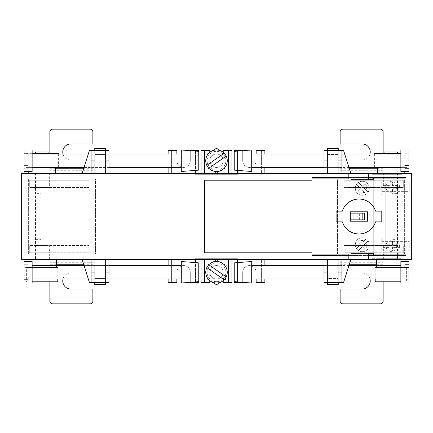 <?xml version="1.0" encoding="UTF-8"?>
<svg xmlns="http://www.w3.org/2000/svg" width="433" height="433" viewBox="0 0 433 433"><rect width="100%" height="100%" fill="white"/><g stroke="black" fill="none" stroke-linecap="round" stroke-linejoin="round"><path stroke-width="0.32" stroke-dasharray="2.17 1.62" d="M358.941 233.972A17.472 17.472 0 0 0 375.563 221.875L381.787 221.875L381.787 211.125L375.563 211.125A17.472 17.472 0 0 0 342.319 211.125L336.1 211.125L336.1 221.875L342.319 221.875A17.472 17.472 0 0 0 358.941 233.972M368.348 254.128L348.192 254.128L348.192 259.502L368.348 259.502L368.348 254.128M311.912 254.128L405.975 254.128L405.975 178.872L311.912 178.872L311.912 254.128M348.192 178.872L368.348 178.872L368.348 173.498L348.192 173.498L348.192 178.872M336.1 195.002L381.787 195.002L381.787 182.905L381.787 195.002L336.1 195.002L336.1 182.905L381.787 182.905L336.1 182.905L336.1 195.002M385.819 182.905L385.819 250.095L401.943 250.095L385.819 250.095L385.819 182.905L401.943 182.905L401.943 250.095L401.943 182.905L385.819 182.905M336.1 237.998L381.787 237.998L381.787 250.095L336.1 250.095L336.1 237.998L336.1 250.095L381.787 250.095L381.787 237.998L336.1 237.998M332.068 182.905L332.068 250.095L315.938 250.095L315.938 182.905L332.068 182.905L315.938 182.905L315.938 250.095L332.068 250.095L332.068 182.905M367.677 221.203L367.677 211.797L350.205 211.797L350.205 221.203L367.677 221.203M327.5 284.681L327.5 272.265L327.5 282.348L324.003 282.348L324.003 265.548L324.003 282.348L327.5 282.348L327.5 259.502L338.249 259.502L327.5 259.502L327.5 282.348L327.5 280.8L327.5 282.348L338.249 282.348L338.249 259.502L338.249 282.348L338.249 280.8L338.249 282.348L343.623 282.348L350.882 259.502L324.003 259.502L324.003 282.348L343.623 282.348L350.882 259.502L324.003 259.502L411.35 259.502L411.35 173.498L21.65 173.498L411.35 173.498L108.997 173.498L108.997 150.652L89.377 150.652L82.118 173.498L91.26 173.498L91.26 150.652L89.377 150.652L82.118 173.498L108.997 173.498L108.997 150.652L94.751 150.652L94.751 173.498L105.5 173.498L105.5 150.652L94.751 150.652L94.751 173.498L105.5 173.498L94.751 173.498L94.751 150.652L94.751 173.498L105.5 173.498L105.5 150.652L105.5 160.735L108.997 160.735L108.997 167.452L91.26 167.452L91.26 160.735L91.26 167.452L91.26 160.735L91.26 167.452L108.997 167.452L108.997 150.652L108.997 160.735L108.997 150.652L108.997 160.735L105.5 160.735L105.5 154.013L94.751 154.013L94.751 160.735L94.751 154.013L94.751 160.735L94.751 154.013L105.5 154.013L105.5 160.735L105.5 150.652L105.5 173.146L105.5 148.319L105.5 152.2L105.5 150.652L94.751 150.652L94.751 166.938L94.751 150.652L89.377 150.652L82.118 173.498L108.997 173.498L21.65 173.498L21.65 259.502L108.997 259.502L108.997 282.348L108.997 265.548L108.997 282.348L105.5 282.348L105.5 266.062L105.5 282.348L94.751 282.348L94.751 259.854L94.751 282.348L89.377 282.348L82.118 259.502L108.997 259.502L108.997 282.348L89.377 282.348L82.118 259.502L91.26 259.502L91.26 282.348L89.377 282.348L82.118 259.502L91.26 259.502L91.26 282.348L91.26 272.265L91.26 282.348L89.377 282.348L82.118 259.502L108.997 259.502L108.997 282.348L89.377 282.348L82.118 259.502L108.997 259.502L82.118 259.502L91.26 259.502L91.26 282.348L91.26 265.548L91.26 282.348L94.751 282.348L94.751 272.265L94.751 284.681L94.751 259.854L94.751 284.681L105.5 284.681L105.5 272.265L105.5 284.681L105.5 278.473L94.751 278.473L105.5 278.473L105.5 259.854L105.5 266.062L94.751 266.062L105.5 266.062L105.5 282.348L105.5 272.265L105.5 278.987L94.751 278.987L94.751 272.265L94.751 278.987L105.5 278.987L105.5 272.265L105.5 282.348L91.26 282.348L91.26 259.502L82.118 259.502L89.377 282.348L82.118 259.502M209.783 152.34L209.783 160.735A6.717 6.717 0 0 0 216.5 167.452A6.717 6.717 0 0 0 223.217 160.735L223.217 152.2L227.249 154.527L227.249 166.938L216.5 173.146L205.751 166.938L205.751 154.527L209.783 152.2L209.783 150.652L209.783 160.735A6.717 6.717 0 0 0 216.5 167.452A6.717 6.717 0 0 0 223.217 160.735L223.217 150.652L223.217 152.2L223.217 150.652L231.953 150.652L231.953 173.498M201.047 173.498L201.047 150.652L209.783 150.652L209.783 160.735A6.717 6.717 0 0 1 216.5 154.013A6.717 6.717 0 0 1 223.217 160.735L223.217 152.34M209.783 152.2L209.783 160.735A6.717 6.717 0 0 1 216.5 154.013A6.717 6.717 0 0 1 223.217 160.735L223.217 152.2L227.249 154.527L227.249 166.938L216.5 173.146L205.751 166.938L205.751 154.527L216.5 148.319L223.217 152.2M348.96 167.452L324.003 167.452L324.003 150.652L324.003 167.452L341.74 167.452L341.74 160.735L341.74 167.452M327.5 148.319L327.5 160.735L327.5 150.652L324.003 150.652L343.623 150.652L350.882 173.498L324.003 173.498L324.003 150.652L327.5 150.652L327.5 173.498L338.249 173.498L327.5 173.498L327.5 150.652L327.5 154.527L327.5 150.652L338.249 150.652L338.249 173.498L338.249 150.652L341.74 150.652L341.74 160.735L338.249 160.735L338.249 152.2L338.249 166.938L338.249 150.652L338.249 160.735L341.74 160.735L341.74 150.652L343.623 150.652L350.882 173.498L324.003 173.498L324.003 259.502L108.997 259.502L108.997 150.652L105.5 150.652L105.5 154.527L94.751 154.527L94.751 173.146L94.751 148.319L94.751 154.527L105.5 154.527L105.5 166.938L94.751 166.938L94.751 173.146L94.751 166.938L105.5 166.938L105.5 173.146L94.751 173.146L105.5 173.146L105.5 148.319L94.751 148.319L94.751 160.735L94.751 150.652L91.26 150.652L91.26 160.735L91.26 150.652L89.377 150.652L82.118 173.498L91.26 173.498L91.26 150.652L89.377 150.652L82.118 173.498L108.997 173.498L108.997 259.502M327.5 154.013L338.249 154.013M348.96 265.548L324.003 265.548L341.74 265.548L341.74 282.348L343.623 282.348L350.882 259.502L341.74 259.502L341.74 282.348L341.74 265.548M338.249 278.987L338.249 259.854L338.249 280.8L338.249 272.265L338.249 278.987L327.5 278.987M108.997 265.548L91.26 265.548L91.26 272.265L91.26 265.548L108.997 265.548L108.997 272.265L108.997 265.548L84.04 265.548M105.5 278.987L105.5 272.265L105.5 278.987M209.783 280.66L209.783 272.265A6.717 6.717 0 0 1 216.5 265.548A6.717 6.717 0 0 1 223.217 272.265L223.217 282.348L223.217 280.8L227.249 278.473L227.249 266.062L216.5 259.854L205.751 266.062L205.751 278.473L209.783 280.8L209.783 282.348L209.783 272.265A6.717 6.717 0 0 1 216.5 265.548A6.717 6.717 0 0 1 223.217 272.265L223.217 280.66M201.047 259.502L201.047 282.348L209.783 282.348L209.783 272.265A6.717 6.717 0 0 0 216.5 278.987A6.717 6.717 0 0 0 223.217 272.265L223.217 282.348L231.953 282.348L231.953 259.502M209.783 280.8L209.783 272.265A6.717 6.717 0 0 0 216.5 278.987A6.717 6.717 0 0 0 223.217 272.265L223.217 280.8L227.249 278.473L227.249 266.062L216.5 259.854L205.751 266.062L205.751 278.473L216.5 284.681L223.217 280.8M383.67 252.78L397.911 252.78L383.67 252.78L383.67 245.527L397.911 245.527L383.67 245.527M397.911 252.78L397.911 245.527M49.33 252.78L35.089 252.78L49.33 252.78L49.33 245.527L35.089 245.527L49.33 245.527M35.089 252.78L35.089 245.527M49.33 187.473L35.089 187.473L49.33 187.473L49.33 180.22L35.089 180.22L49.33 180.22M35.089 187.473L35.089 180.22M383.67 187.473L397.911 187.473L383.67 187.473L383.67 180.22L397.911 180.22L383.67 180.22M397.911 187.473L397.911 180.22M385.987 244.721A5.375 5.375 0 0 0 391.194 251.438A5.375 5.375 0 0 0 396.568 246.063A5.375 5.375 0 0 0 391.194 240.688A5.375 5.375 0 0 0 385.819 246.063A5.375 5.375 0 0 0 396.395 247.405A5.375 5.375 0 0 0 391.194 240.688A5.375 5.375 0 0 0 385.987 244.721L389.852 244.721L389.852 241.36L392.536 241.36L392.536 244.721L399.605 244.721L399.605 247.405L399.605 244.721L392.536 244.721L392.536 241.36L389.852 241.36L389.852 244.721L385.987 244.721M385.987 185.595A5.375 5.375 0 0 0 391.194 192.312A5.375 5.375 0 0 0 396.568 186.937A5.375 5.375 0 0 0 391.194 181.562A5.375 5.375 0 0 0 385.819 186.937A5.375 5.375 0 0 0 396.395 188.279A5.375 5.375 0 0 0 391.194 181.562A5.375 5.375 0 0 0 385.987 185.595L389.852 185.595L389.852 182.233L392.536 182.233L392.536 185.595L399.605 185.595L399.605 188.279L392.536 188.279L392.536 191.64L389.852 191.64L392.536 191.64L392.536 188.279L399.605 188.279L399.605 185.595L392.536 185.595L392.536 182.233L389.852 182.233L389.852 185.595L382.783 185.595L382.783 188.279L389.852 188.279L389.852 191.64L389.852 188.279L382.783 188.279L382.783 185.595L385.987 185.595M359.347 213.139L355.85 213.139L359.347 213.139L359.347 219.861L355.85 219.861L359.347 219.861M355.85 213.139L355.85 219.861M357.36 193.221A6.988 6.988 0 0 0 367.244 193.221A6.988 6.988 0 0 0 367.244 183.338A6.988 6.988 0 0 0 357.36 183.338A6.988 6.988 0 0 0 357.36 193.221A6.988 6.988 0 0 1 356.505 184.382L360.402 188.279L358.026 190.655L359.926 192.555L360.364 192.117A4.298 4.298 0 0 0 364.24 192.117L366.199 194.081A6.988 6.988 0 0 0 368.099 192.182L366.139 190.217A4.298 4.298 0 0 0 366.139 186.342L366.578 185.903L364.678 184.003L362.302 186.379L358.405 182.482A6.988 6.988 0 0 0 356.505 184.382L360.402 188.279L358.026 190.655L359.926 192.555L362.302 190.179L366.199 194.081A6.988 6.988 0 0 1 357.36 193.221A6.988 6.988 0 0 0 366.199 194.081M362.302 237.733A6.988 6.988 0 0 0 357.36 249.662A6.988 6.988 0 0 0 367.244 249.662A6.988 6.988 0 0 0 367.244 239.779A6.988 6.988 0 0 0 356.505 248.618L360.402 244.721L358.026 242.345L359.926 240.445L360.364 240.883A4.298 4.298 0 0 1 364.24 240.883L366.199 238.919A6.988 6.988 0 0 0 356.505 248.618L360.402 244.721L358.026 242.345L359.926 240.445L362.302 242.821L366.199 238.919A6.988 6.988 0 0 1 368.099 240.818L366.139 242.783A4.298 4.298 0 0 1 366.139 246.658L364.202 244.721L368.099 240.818A6.988 6.988 0 0 1 367.244 249.662A6.988 6.988 0 0 0 368.099 240.818M360.364 248.558L362.302 246.621L364.678 248.997L366.578 247.097L364.678 248.997L364.24 248.558A4.298 4.298 0 0 1 360.364 248.558L358.405 250.518A6.988 6.988 0 0 1 356.505 248.618M401.943 173.498L372.38 173.498L401.943 173.498L401.943 174.304L401.943 173.498M237.998 173.498L195.002 173.498L237.998 173.498L237.998 174.304L237.998 173.498M348.192 173.498L368.348 173.498L368.348 177.53L348.192 177.53L348.192 173.498M350.882 173.498L341.74 173.498L341.74 150.652L343.623 150.652L350.882 173.498L341.74 173.498L341.74 150.652L327.5 150.652M82.118 173.498L89.377 150.652L108.997 150.652L105.5 150.652L105.5 173.498L105.5 150.652L89.377 150.652L82.118 173.498L91.26 173.498L91.26 150.652L91.26 160.735L91.26 150.652L94.751 150.652L91.26 150.652L91.26 173.498L82.118 173.498L108.997 173.498M237.998 259.502L195.002 259.502L237.998 259.502L237.998 258.696L195.002 258.696L195.002 259.502L195.002 258.696L237.998 258.696L237.998 259.502M401.943 259.502L372.38 259.502L401.943 259.502L401.943 258.696L372.38 258.696L372.38 259.502L372.38 258.696L401.943 258.696L401.943 259.502M348.192 259.502L368.348 259.502L368.348 255.47L348.192 255.47L348.192 259.502M350.882 259.502L341.74 259.502L341.74 282.348L327.5 282.348M392 239.346L392 229.939L396.839 229.939L396.839 245.527L396.839 229.939L392 229.939L392 239.346L396.839 239.346M392 245.527L344.159 245.527L392 245.527M344.159 252.78L344.159 245.527L344.159 252.78L403.285 252.78L344.159 252.78M403.285 252.78L403.285 245.527L403.285 252.78M411.35 173.498L411.35 259.502L21.65 259.502L411.35 259.502L411.35 173.498M392 193.654L392 203.061L392 187.473L403.285 187.473L403.285 180.22L344.159 180.22L403.285 180.22L403.285 187.473L344.159 187.473L344.159 180.22L344.159 187.473L392 187.473L392 193.654L396.839 193.654L396.839 203.061L396.839 193.654M392 203.061L396.839 203.061L392 203.061M41 239.346L41 245.527L88.841 245.527L29.715 245.527L36.161 245.527L36.161 229.939L36.161 245.527L41 245.527L41 229.939L36.161 229.939L41 229.939L41 239.346L36.161 239.346M29.715 252.78L29.715 245.527L29.715 252.78L88.841 252.78L88.841 245.527L88.841 252.78L29.715 252.78M41 193.654L41 203.061L41 187.473L29.715 187.473L29.715 180.22L88.841 180.22L29.715 180.22L29.715 187.473L88.841 187.473L41 187.473L41 193.654L36.161 193.654L36.161 203.061L36.161 193.654M88.841 187.473L88.841 180.22L88.841 187.473M41 203.061L36.161 203.061L41 203.061M324.003 173.498L324.003 259.502M411.35 239.211L411.35 252.915L411.35 239.211L409.201 241.36L409.201 250.767L411.35 252.915L409.201 250.767L409.201 241.36L411.35 239.211M411.35 180.085L411.35 193.789L411.35 180.085L409.201 182.233L411.35 180.085M409.201 191.64L409.201 182.233L409.201 191.64L411.35 193.789L409.201 191.64L381.787 191.64L409.201 191.64M401.943 174.304L372.38 174.304L372.38 173.498L372.38 174.304L401.943 174.304M237.998 174.304L195.002 174.304L195.002 173.498L195.002 174.304L237.998 174.304M311.912 252.78L311.912 180.22L204.408 180.22L204.408 252.78L311.912 252.78M311.912 177.53L311.912 255.47L405.975 255.47L405.975 177.53L311.912 177.53M396.671 258.696L393.776 258.696L396.671 258.696L396.671 259.502L396.671 258.696M378.063 258.696L390.885 258.696L378.063 258.696L378.063 259.502L378.063 258.696M227.953 258.696L223.033 258.696L227.953 258.696L227.953 259.502L227.953 258.696M206.438 258.696L219.396 258.696L202.579 258.696L206.438 258.696L206.438 259.502L206.438 258.696M381.787 241.36L409.201 241.36L381.787 241.36L381.787 250.767L409.201 250.767L381.787 250.767L381.787 241.36M381.787 182.233L409.201 182.233L381.787 182.233L381.787 191.64L381.787 182.233M378.545 174.304L381.478 174.304L376.309 174.304L378.545 174.304L378.545 173.498L376.309 173.498L381.478 173.498L378.545 173.498M381.478 174.304L381.478 173.498M393.489 174.304L383.443 174.304L393.489 174.304L393.489 173.498L383.443 173.498L393.489 173.498M204.262 174.304L210.546 174.304L203.164 174.304L204.262 174.304L204.262 173.498L203.164 173.498L207.358 173.498L204.262 173.498M228.602 174.304L213.604 174.304L230.421 174.304L228.602 174.304L228.602 173.498L230.421 173.498L213.604 173.498L228.602 173.498M373.722 255.47L373.722 253.457L350.882 253.457L350.882 211.797M350.882 221.203L350.882 255.47L350.882 253.457L373.722 253.457L373.722 177.53M350.882 179.543L373.722 179.543L350.882 179.543M373.722 254.128L373.722 178.872M395.638 259.502L393.776 259.502L395.638 259.502L395.638 258.696L395.638 259.502M393.776 259.502L393.776 258.696L393.776 259.502M396.006 259.502L396.006 258.696M380.342 259.502L390.885 259.502L380.342 259.502L380.342 258.696L380.342 259.502M388.136 259.502L388.136 258.696M390.885 259.502L390.885 258.696L390.885 259.502M388.607 259.502L388.607 258.696L388.607 259.502M380.834 259.502L380.834 258.696M225.782 259.502L223.033 259.502L225.782 259.502L225.782 258.696L225.782 259.502M223.033 259.502L223.033 258.696L223.033 259.502M226.21 259.502L226.21 258.696M219.396 259.502L202.579 259.502L219.396 259.502L219.396 258.696L219.396 259.502M216.365 259.502L216.365 258.696L216.365 259.502M209.469 259.502L209.469 258.696L209.469 259.502M204.988 259.502L204.988 258.696M202.579 259.502L202.579 258.696M203.131 259.502L203.131 258.696M204.398 259.502L204.398 258.696M380.147 173.498L380.147 174.304M376.207 173.498L376.207 174.304L376.207 173.498M379.508 173.498L377.343 173.498L379.508 173.498L379.508 174.304M377.343 173.498L377.343 174.304M378.81 173.498L378.81 174.304M380.342 173.498L380.342 174.304M381.376 173.498L381.376 174.304M378.788 173.498L378.788 174.304M376.309 173.498L376.309 174.304M396.26 173.498L396.26 174.304L396.26 173.498M393.987 173.498L393.987 174.304L393.987 173.498M386.187 173.498L386.187 174.304M383.443 173.498L383.443 174.304L383.443 173.498M385.716 173.498L385.716 174.304L385.716 173.498M207.358 173.498L207.358 174.304M203.164 173.498L203.164 174.304L203.164 173.498L210.546 173.498L203.164 173.498L203.164 174.304M210.546 173.498L210.546 174.304M205.767 173.498L205.767 174.304M205.334 173.498L205.334 174.304M206.676 173.498L206.676 174.304M208.084 173.498L208.084 174.304M210.254 173.498L210.254 174.304M206.628 173.498L206.628 174.304M226.562 173.498L226.562 174.304M213.604 173.498L213.604 174.304L213.604 173.498M216.635 173.498L216.635 174.304L216.635 173.498M223.531 173.498L223.531 174.304L223.531 173.498M228.012 173.498L228.012 174.304M230.421 173.498L230.421 174.304M229.869 173.498L229.869 174.304M350.882 213.139L364.315 213.139L364.315 219.861L350.882 219.861M350.882 235.985L373.722 235.985L350.882 235.985M350.882 197.015L373.722 197.015L350.882 197.015M382.783 247.405L389.852 247.405L389.852 250.767L392.536 250.767L392.536 247.405L399.605 247.405L392.536 247.405L392.536 250.767L389.852 250.767L389.852 247.405L382.783 247.405L382.783 244.721L382.783 247.405M358.405 182.482A6.988 6.988 0 0 1 367.244 183.338A6.988 6.988 0 0 0 358.405 182.482L362.302 186.379L364.678 184.003L366.578 185.903L364.202 188.279L366.139 190.217M368.099 192.182A6.988 6.988 0 0 0 367.244 183.338A6.988 6.988 0 0 1 368.099 192.182L364.202 188.279L366.139 186.342M360.364 192.117L362.302 190.179L364.24 192.117M358.405 250.518A6.988 6.988 0 0 0 367.244 249.662A6.988 6.988 0 0 1 358.405 250.518L362.302 246.621L364.24 248.558M360.364 240.883L362.302 242.821L364.24 240.883M366.139 246.658L364.202 244.721L366.139 242.783M228.462 282.348L223.217 282.348L228.462 282.348L228.462 259.502L204.538 259.502L204.538 282.348L209.783 282.348L204.538 282.348L204.538 259.502L228.462 259.502L228.462 282.348L228.462 259.502M204.538 259.502L204.538 282.348M94.751 282.348L94.751 259.502L105.5 259.502L105.5 282.348L94.751 282.348L94.751 259.502L94.751 282.348L94.751 259.502L105.5 259.502L105.5 282.348L105.5 259.502L105.5 282.348L108.997 282.348L89.377 282.348L105.5 282.348M105.5 259.854L94.751 259.854L105.5 259.854L105.5 266.062L105.5 259.854M94.751 259.502L105.5 259.502L94.751 259.502M105.5 278.473L94.751 278.473L105.5 278.473M105.5 266.062L94.751 266.062L105.5 266.062M327.5 278.473L327.5 266.062L327.5 278.473L338.249 278.473L327.5 278.473M327.5 259.854L327.5 266.062L327.5 259.854L338.249 259.854M338.249 284.681L338.249 282.348M327.5 266.062L338.249 266.062L327.5 266.062M327.5 154.527L327.5 173.146L327.5 154.527L338.249 154.527L327.5 154.527M338.249 173.146L338.249 166.938L338.249 173.146L327.5 173.146M338.249 148.319L338.249 150.652M327.5 166.938L338.249 166.938L327.5 166.938M209.783 150.652L204.538 150.652L204.538 173.498L228.462 173.498L204.538 173.498L204.538 150.652L209.783 150.652M228.462 173.498L228.462 150.652L223.217 150.652L228.462 150.652L228.462 173.498L228.462 150.652M204.538 173.498L204.538 150.652M105.5 150.652L94.751 150.652M105.5 154.527L94.751 154.527L105.5 154.527M105.5 166.938L94.751 166.938L105.5 166.938M256.141 278.987L256.141 272.265A6.717 6.717 0 0 0 249.424 265.548A6.717 6.717 0 0 1 256.141 272.265A6.717 6.717 0 0 0 249.424 265.548A6.717 6.717 0 0 0 242.702 272.265L242.702 282.327M264.877 259.502L264.877 282.348L261.38 282.348L261.38 259.502L237.463 259.502L261.38 259.502L261.38 282.348L256.141 282.348L256.141 272.265L256.141 282.348L261.38 282.348L261.38 259.502L261.38 282.348L256.141 282.348L256.141 272.265A6.717 6.717 0 0 0 249.424 265.548A6.717 6.717 0 0 0 242.702 272.265L242.702 282.348L237.463 282.348L242.702 282.348L242.702 272.265L242.702 282.348L237.463 282.348L237.463 259.502L237.463 282.348L233.972 282.348L233.972 259.502M190.298 282.327L190.298 272.265A6.717 6.717 0 0 0 183.576 265.548A6.717 6.717 0 0 1 190.298 272.265A6.717 6.717 0 0 0 183.576 265.548A6.717 6.717 0 0 0 176.859 272.265L176.859 278.987M199.028 259.502L199.028 282.348L195.537 282.348L195.537 259.502L171.62 259.502L195.537 259.502L195.537 282.348L190.298 282.348L190.298 272.265L190.298 282.348L195.537 282.348L195.537 259.502L195.537 282.348L190.298 282.348L190.298 272.265A6.717 6.717 0 0 0 183.576 265.548A6.717 6.717 0 0 0 176.859 272.265L176.859 282.348L171.62 282.348L176.859 282.348L176.859 272.265L176.859 282.348L171.62 282.348L171.62 259.502L171.62 282.348L168.123 282.348L168.123 259.502M256.141 154.013L256.141 160.735A6.717 6.717 0 0 1 249.424 167.452A6.717 6.717 0 0 1 242.702 160.735A6.717 6.717 0 0 0 249.424 167.452A6.717 6.717 0 0 1 242.702 160.735L242.702 150.673M264.877 173.498L264.877 150.652L261.38 150.652L261.38 173.498L237.463 173.498L261.38 173.498L261.38 150.652L256.141 150.652L256.141 160.735L256.141 150.652L261.38 150.652L261.38 173.498L261.38 150.652L256.141 150.652L256.141 160.735A6.717 6.717 0 0 1 249.424 167.452A6.717 6.717 0 0 1 242.702 160.735L242.702 150.652L237.463 150.652L242.702 150.652L242.702 160.735L242.702 150.652L237.463 150.652L237.463 173.498L237.463 150.652L233.972 150.652L233.972 173.498M190.298 150.673L190.298 160.735A6.717 6.717 0 0 1 183.576 167.452A6.717 6.717 0 0 1 176.859 160.735A6.717 6.717 0 0 0 183.576 167.452A6.717 6.717 0 0 1 176.859 160.735L176.859 154.013M199.028 173.498L199.028 150.652L195.537 150.652L195.537 173.498L171.62 173.498L195.537 173.498L195.537 150.652L190.298 150.652L190.298 160.735L190.298 150.652L195.537 150.652L195.537 173.498L195.537 150.652L190.298 150.652L190.298 160.735A6.717 6.717 0 0 1 183.576 167.452A6.717 6.717 0 0 1 176.859 160.735L176.859 150.652L171.62 150.652L176.859 150.652L176.859 160.735L176.859 150.652L171.62 150.652L171.62 173.498L171.62 150.652L168.123 150.652L168.123 173.498M397.51 153.342L384.071 153.342L397.51 153.342M374.393 153.342L400.866 153.342M374.393 154.013L374.393 167.452M407.182 153.342L407.182 167.587L400.866 167.587M404.227 167.587L377.354 167.587L404.227 167.587L404.227 171.484M377.354 173.498L404.227 173.498L377.354 173.498M405.034 259.502L376.548 259.502L405.034 259.502M376.548 265.548L376.548 267.562L405.034 267.562L376.548 267.562M405.034 261.516L405.034 267.562M375.2 267.562L406.376 267.562L375.2 267.562L375.2 278.987M406.376 267.562L406.376 281.807L400.866 281.807M397.51 173.498L384.071 173.498L397.51 173.498L397.51 259.502L384.071 259.502L397.51 259.502M384.071 173.498L384.071 259.502M48.929 151.999L35.49 151.999M35.49 153.342L48.929 153.342L35.49 153.342M58.607 153.342L25.818 153.342L25.818 167.587L32.134 167.587M58.607 154.013L58.607 167.452M58.607 167.587L25.818 167.587M28.773 167.587L55.646 167.587L28.773 167.587L28.773 171.484M55.646 173.498L28.773 173.498L55.646 173.498M27.966 259.502L56.452 259.502L27.966 259.502M56.452 265.548L56.452 267.562L27.966 267.562L56.452 267.562M27.966 261.516L27.966 267.562M26.624 267.562L57.8 267.562L26.624 267.562L26.624 281.807L32.134 281.807M57.8 267.562L57.8 278.987M57.8 281.807L26.624 281.807M35.49 173.498L48.929 173.498L35.49 173.498L35.49 259.502L48.929 259.502L35.49 259.502M48.929 173.498L48.929 259.502M42.212 173.498L35.089 173.498L42.212 173.498M42.212 178.872L35.089 178.872L42.212 178.872M42.212 254.128L35.089 254.128L42.212 254.128M42.212 259.502L35.089 259.502L42.212 259.502M390.788 254.128L397.911 254.128L390.788 254.128M390.788 259.502L397.911 259.502L390.788 259.502M390.788 173.498L397.911 173.498L390.788 173.498M390.788 178.872L397.911 178.872L390.788 178.872M340.127 259.502L383.129 259.502L340.127 259.502L340.127 266.219L340.127 259.502M232.624 259.502L200.376 259.502L232.624 259.502L232.624 258.696L232.624 259.502M92.873 259.502L49.871 259.502L92.873 259.502L92.873 272.942L92.873 259.502M92.873 173.498L49.871 173.498L92.873 173.498L92.873 166.781L92.873 173.498M232.624 173.498L200.376 173.498L232.624 173.498L232.624 174.304L232.624 173.498M340.127 173.498L383.129 173.498L340.127 173.498L340.127 160.058L340.127 173.498M21.65 173.498L21.65 259.502L21.65 173.498M200.376 258.696L232.624 258.696L200.376 258.696L200.376 259.502L200.376 258.696M224.667 258.696L221.772 258.696L224.667 258.696L224.667 259.502L224.667 258.696M209.918 258.696L218.827 258.696L207.266 258.696L209.918 258.696L209.918 259.502L209.918 258.696M232.624 174.304L200.376 174.304L200.376 173.498L200.376 174.304L232.624 174.304M209.226 174.304L212.159 174.304L206.99 174.304L209.226 174.304L209.226 173.498L206.99 173.498L206.99 174.304M206.99 173.498L212.159 173.498L212.159 174.304L212.056 173.498L211.023 173.498L211.023 174.304M224.483 174.304L214.173 174.304L225.734 174.304L224.483 174.304L224.483 173.498L225.355 173.498L225.355 174.304M208.517 259.502L218.827 259.502L208.517 259.502L208.517 258.696M207.645 259.502L207.645 258.696M207.266 259.502L207.266 258.696M208.923 259.502L208.923 258.696M212.002 259.502L212.002 258.696M216.744 259.502L216.744 258.696L216.744 259.502M218.827 259.502L218.827 258.696L218.827 259.502M224.002 259.502L221.772 259.502L224.667 259.502L224.002 259.502L224.002 258.696M221.772 259.502L221.772 258.696L221.772 259.502M223.634 259.502L223.634 258.696L223.634 259.502M225.355 173.498L214.173 173.498L223.082 173.498L223.082 174.304L223.082 173.498L224.483 173.498M225.734 173.498L225.734 174.304M224.078 173.498L224.078 174.304M220.998 173.498L220.998 174.304M216.256 173.498L216.256 174.304L216.256 173.498M214.173 173.498L214.173 174.304L214.173 173.498M211.023 173.498L206.887 173.498L210.833 173.498L210.833 174.304M206.887 173.498L206.887 174.304L206.887 173.498M210.833 173.498L209.226 173.498M209.469 173.498L209.469 174.304M209.496 173.498L209.496 174.304M208.024 173.498L208.024 174.304M210.189 173.498L210.189 174.304M212.051 173.498L212.051 174.304M95.558 178.872L28.367 178.872L28.367 254.128L95.558 254.128L95.558 178.872L95.558 254.128L28.367 254.128L28.367 178.872L95.558 178.872M404.633 254.128L404.633 178.872L337.442 178.872L337.442 254.128L404.633 254.128L337.442 254.128L337.442 178.872L404.633 178.872L404.633 254.128M264.877 167.452L264.877 154.013M168.123 167.452L168.123 154.013M168.123 265.548L168.123 278.987M264.877 265.548L264.877 278.987M25.818 153.342L32.134 153.342M375.2 281.807L406.376 281.807M374.393 167.587L407.182 167.587M384.071 151.999L397.51 151.999M340.127 272.942L340.127 266.219L340.127 272.942L362.167 272.942L340.127 272.942M369.971 278.987A8.065 8.065 0 0 0 362.167 272.942A8.065 8.065 0 0 1 370.231 281.001A8.065 8.065 0 0 1 362.167 289.065L340.127 289.065L340.127 301.157A2.69 2.69 0 0 0 342.817 303.847L380.445 303.847A2.69 2.69 0 0 0 383.129 301.157L383.129 281.807M92.873 160.058L92.873 166.781L92.873 160.058L70.833 160.058L92.873 160.058M63.029 154.013A8.065 8.065 0 0 0 70.833 160.058A8.065 8.065 0 0 1 62.769 151.999A8.065 8.065 0 0 1 70.833 143.935L92.873 143.935L92.873 131.843A2.69 2.69 0 0 0 90.183 129.153L52.555 129.153A2.69 2.69 0 0 0 49.871 131.843L49.871 153.342M49.871 262.284L49.871 266.219L49.871 262.284L92.873 262.284M63.029 278.987A8.065 8.065 0 0 1 70.833 272.942A8.065 8.065 0 0 0 62.769 281.001A8.065 8.065 0 0 0 70.833 289.065L92.873 289.065L92.873 301.157A2.69 2.69 0 0 1 90.183 303.847L52.555 303.847A2.69 2.69 0 0 1 49.871 301.157L49.871 281.807M70.833 272.942L92.873 272.942L70.833 272.942M383.129 170.716L383.129 166.781L383.129 170.716L340.127 170.716M369.971 154.013A8.065 8.065 0 0 1 362.167 160.058A8.065 8.065 0 0 0 370.231 151.999A8.065 8.065 0 0 0 362.167 143.935L340.127 143.935L340.127 131.843A2.69 2.69 0 0 1 342.817 129.153L380.445 129.153A2.69 2.69 0 0 1 383.129 131.843L383.129 153.342M362.167 160.058L340.127 160.058L362.167 160.058M171.62 173.498L171.62 150.652L171.62 173.498M190.298 160.735A6.717 6.717 0 0 1 183.576 167.452A6.717 6.717 0 0 0 190.298 160.735M237.463 173.498L237.463 150.652L237.463 173.498M256.141 160.735A6.717 6.717 0 0 1 249.424 167.452A6.717 6.717 0 0 0 256.141 160.735M171.62 259.502L171.62 282.348L171.62 259.502M183.576 265.548A6.717 6.717 0 0 0 176.859 272.265A6.717 6.717 0 0 1 183.576 265.548M237.463 259.502L237.463 282.348L237.463 259.502M249.424 265.548A6.717 6.717 0 0 0 242.702 272.265A6.717 6.717 0 0 1 249.424 265.548M234.237 170.137L234.237 151.328M251.708 171.484L251.708 149.98M408.931 171.484L408.931 156.08L404.898 156.08L404.898 153.217L404.898 165.384L404.898 156.08M400.866 171.484L400.866 149.98M404.898 153.217L408.931 153.217L408.931 149.98M251.708 155.231L251.708 167.452L251.708 155.231M400.866 155.231L400.866 167.452L400.866 155.231M408.931 153.217L408.931 156.08M32.134 149.98L32.134 171.484L32.134 149.98L32.134 171.484L24.069 171.484L24.069 156.08L24.069 165.384L28.102 165.384L28.102 153.217L28.102 165.384L24.069 165.384L24.069 149.98L24.069 151.929L24.069 149.98L32.134 149.98M181.292 155.231L181.292 167.452L181.292 155.231M32.134 155.231L32.134 167.452L32.134 155.231M24.069 156.08L24.069 168.248L28.102 168.248L24.069 168.248L24.069 171.484L24.069 156.08L28.102 156.08M181.292 149.98L181.292 171.484L181.292 149.98L181.292 171.484L198.763 170.137L198.763 151.328L198.763 170.137L198.763 151.328L181.292 149.98M24.069 153.217L28.102 153.217M216.5 281.672A9.407 9.407 0 0 1 207.093 272.265A9.407 9.407 0 0 1 216.5 262.863A9.407 9.407 0 0 1 225.907 272.265A9.407 9.407 0 0 1 216.5 281.672M216.5 283.02A10.749 10.749 0 0 1 205.751 272.265A10.749 10.749 0 0 1 216.5 261.516A10.749 10.749 0 0 1 227.249 272.265A10.749 10.749 0 0 1 216.5 283.02M210.335 281.071A10.749 10.749 0 0 1 207.694 266.1A10.749 10.749 0 0 1 222.665 263.459A10.749 10.749 0 0 1 225.306 278.435A10.749 10.749 0 0 1 210.335 281.071M220.354 266.766A6.717 6.717 0 0 0 210.995 268.411A6.717 6.717 0 0 0 212.646 277.77A6.717 6.717 0 0 0 222.005 276.119A6.717 6.717 0 0 0 220.354 266.766A6.717 6.717 0 0 0 210.995 268.411A6.717 6.717 0 0 0 212.646 277.77A6.717 6.717 0 0 0 222.005 276.119A6.717 6.717 0 0 0 220.354 266.766M208.814 264.752L226.194 276.92M224.186 279.783L206.806 267.616M198.763 281.672L198.763 262.863L181.292 261.516L181.292 283.02L181.292 261.516L181.292 283.02L198.763 281.672L198.763 262.863L198.763 281.672M24.069 276.92L24.069 261.516L24.069 281.071L24.069 267.616L28.102 267.616L28.102 276.92L28.102 267.616L24.069 267.616L24.069 279.783L28.102 279.783L28.102 264.752L28.102 276.92L24.069 276.92L24.069 264.752L28.102 264.752L24.069 264.752L24.069 261.516L32.134 261.516L32.134 283.02L32.134 261.516L32.134 283.02L24.069 283.02L24.069 279.783M181.292 266.766L181.292 278.987L181.292 266.766M32.134 266.766L32.134 278.987L32.134 266.766M28.102 276.92L28.102 279.783M408.931 261.516L408.931 279.783L404.898 279.783L404.898 267.616L404.898 276.92L408.931 276.92M400.866 261.516L400.866 283.02M251.708 266.766L251.708 278.987L251.708 266.766M400.866 266.766L400.866 278.987L400.866 266.766M404.898 276.92L404.898 279.783M408.931 279.783L408.931 283.02M251.708 261.516L251.708 283.02M234.237 262.863L234.237 281.672M216.5 170.137A9.407 9.407 0 0 0 225.907 160.735A9.407 9.407 0 0 0 216.5 151.328A9.407 9.407 0 0 0 207.093 160.735A9.407 9.407 0 0 0 216.5 170.137M216.5 171.484A10.749 10.749 0 0 0 227.249 160.735A10.749 10.749 0 0 0 216.5 149.98A10.749 10.749 0 0 0 205.751 160.735A10.749 10.749 0 0 0 216.5 171.484M222.665 169.541A10.749 10.749 0 0 0 225.306 154.565A10.749 10.749 0 0 0 210.335 151.929A10.749 10.749 0 0 0 207.694 166.9A10.749 10.749 0 0 0 222.665 169.541M212.646 155.231A6.717 6.717 0 0 1 222.005 156.881A6.717 6.717 0 0 1 220.354 166.234A6.717 6.717 0 0 1 210.995 164.589A6.717 6.717 0 0 1 212.646 155.231A6.717 6.717 0 0 1 222.005 156.881A6.717 6.717 0 0 1 220.354 166.234A6.717 6.717 0 0 1 210.995 164.589A6.717 6.717 0 0 1 212.646 155.231M224.186 153.217L206.806 165.384M208.814 168.248L226.194 156.08M94.751 160.735L91.26 160.735L94.751 160.735M324.003 160.735L327.5 160.735L324.003 160.735M324.003 272.265L327.5 272.265L324.003 272.265M338.249 272.265L341.74 272.265L338.249 272.265M108.997 272.265L105.5 272.265L108.997 272.265M94.751 272.265L91.26 272.265L94.751 272.265M358.464 186.342A4.298 4.298 0 0 0 358.464 190.217M207.494 173.498L207.494 174.304M364.24 184.442A4.298 4.298 0 0 0 360.364 184.442M358.464 246.658A4.298 4.298 0 0 1 358.464 242.783M381.121 187.473L381.121 180.22M51.879 187.473L51.879 180.22M51.879 252.78L51.879 245.527M381.121 252.78L381.121 245.527M108.997 160.735L105.5 160.735L108.997 160.735M340.127 262.284L383.129 262.284M340.127 264.254L349.371 264.254M376.548 264.254L383.129 264.254M340.127 266.219L383.129 266.219L340.127 266.219M92.873 170.716L49.871 170.716M92.873 168.746L83.629 168.746M55.646 168.746L49.871 168.746M92.873 166.781L49.871 166.781L92.873 166.781M92.873 264.254L83.629 264.254M56.452 264.254L49.871 264.254M92.873 266.219L49.871 266.219L92.873 266.219M340.127 168.746L349.371 168.746M377.354 168.746L383.129 168.746M340.127 166.781L383.129 166.781L340.127 166.781M35.089 178.872L35.089 173.498M35.089 259.502L35.089 254.128M383.67 259.502L383.67 254.128M383.67 178.872L383.67 173.498M212.159 173.498L212.159 174.304M397.911 178.872L397.911 173.498M397.911 259.502L397.911 254.128M49.33 259.502L49.33 254.128M49.33 178.872L49.33 173.498M324.003 154.013L344.69 154.013M108.997 154.013L88.31 154.013M108.997 167.452L84.04 167.452M181.292 154.013L32.134 154.013M181.292 167.452L32.134 167.452M108.997 278.987L88.31 278.987M181.292 265.548L32.134 265.548M181.292 278.987L32.134 278.987M324.003 278.987L344.69 278.987"/><path stroke-width="0.65" d="M358.941 233.972A17.472 17.472 0 0 0 375.563 221.875L381.787 221.875L381.787 211.125L375.563 211.125A17.472 17.472 0 0 0 342.319 211.125L336.1 211.125L336.1 221.875L342.319 221.875A17.472 17.472 0 0 0 358.941 233.972M348.192 254.128L311.912 254.128L311.912 178.872L348.192 178.872L348.192 173.498L21.65 173.498L21.65 259.502L368.348 259.502L368.348 254.128L405.975 254.128L405.975 178.872L368.348 178.872L368.348 173.498L348.192 173.498L348.192 177.53L311.912 177.53L311.912 180.22L204.408 180.22L204.408 252.78L311.912 252.78L311.912 255.47L348.192 255.47L348.192 259.502L348.192 254.128M367.677 221.203L367.677 211.797L350.205 211.797L350.205 221.203L367.677 221.203M411.35 173.498L368.348 173.498L368.348 177.53L405.975 177.53L405.975 255.47L368.348 255.47L368.348 259.502L411.35 259.502L411.35 173.498M324.003 259.502L324.003 282.348L343.623 282.348L350.882 259.502M324.003 173.498L324.003 150.652L343.623 150.652L350.882 173.498M108.997 259.502L108.997 282.348L89.377 282.348L82.118 259.502M108.997 173.498L108.997 150.652L89.377 150.652L82.118 173.498M350.882 211.797L350.882 213.139L364.315 213.139L364.315 219.861L362.167 219.861L362.167 213.139M353.03 213.139L353.03 219.861L350.882 219.861L350.882 221.203M373.722 255.47L373.722 254.128M373.722 178.872L373.722 177.53M350.882 219.861L350.882 213.139M353.03 219.861L362.167 219.861M231.953 259.502L231.953 282.348L228.462 282.348L228.462 259.502M223.217 280.66L223.217 282.348L228.462 282.348M209.783 280.66L209.783 282.348L204.538 282.348L204.538 259.502M204.538 282.348L201.047 282.348L201.047 259.502M209.783 280.8L216.5 284.681L223.217 280.8M105.5 282.348L105.5 284.681L94.751 284.681L94.751 282.348M338.249 282.348L338.249 284.681L327.5 284.681L327.5 282.348M338.249 150.652L338.249 148.319L327.5 148.319L327.5 150.652M223.217 152.34L223.217 150.652L228.462 150.652L228.462 173.498M231.953 173.498L231.953 150.652L228.462 150.652M209.783 152.34L209.783 150.652L204.538 150.652L204.538 173.498M204.538 150.652L201.047 150.652L201.047 173.498M209.783 152.2L216.5 148.319L223.217 152.2M105.5 150.652L105.5 148.319L94.751 148.319L94.751 150.652M397.51 153.342L397.51 151.999L384.071 151.999L384.071 153.342M400.866 153.342L374.393 153.342L374.393 154.013M374.393 167.452L400.866 167.587M377.354 167.587L377.354 173.498M404.227 171.484L404.227 173.498M376.548 259.502L376.548 265.548M405.034 259.502L405.034 261.516M375.2 278.987L375.2 281.807L400.866 281.807M35.49 153.342L35.49 151.999L48.929 151.999L48.929 153.342M32.134 153.342L58.607 153.342L58.607 154.013M58.607 167.452L32.134 167.587M55.646 167.587L55.646 173.498M28.773 171.484L28.773 173.498M56.452 259.502L56.452 265.548M27.966 259.502L27.966 261.516M57.8 278.987L57.8 281.807L32.134 281.807M264.877 173.498L264.877 167.452M264.877 154.013L264.877 150.652L256.141 150.652L256.141 154.013M242.702 150.673L233.972 150.652L233.972 173.498M199.028 173.498L199.028 150.652L190.298 150.673M176.859 154.013L176.859 150.652L168.123 150.652L168.123 154.013M168.123 173.498L168.123 167.452M168.123 259.502L168.123 265.548M168.123 278.987L168.123 282.348L176.859 282.348L176.859 278.987M199.028 259.502L199.028 282.348L190.298 282.327M233.972 259.502L233.972 282.348L242.702 282.327M264.877 278.987L264.877 282.348L256.141 282.348L256.141 278.987M264.877 259.502L264.877 265.548M383.129 281.807L383.129 301.157A2.69 2.69 0 0 1 380.445 303.847L342.817 303.847A2.69 2.69 0 0 1 340.127 301.157L340.127 289.065L362.167 289.065A8.065 8.065 0 0 0 369.971 278.987M49.871 153.342L49.871 131.843A2.69 2.69 0 0 1 52.555 129.153L90.183 129.153A2.69 2.69 0 0 1 92.873 131.843L92.873 143.935L70.833 143.935A8.065 8.065 0 0 0 63.029 154.013M49.871 281.807L49.871 301.157A2.69 2.69 0 0 0 52.555 303.847L90.183 303.847A2.69 2.69 0 0 0 92.873 301.157L92.873 289.065L70.833 289.065A8.065 8.065 0 0 1 63.029 278.987M383.129 153.342L383.129 131.843A2.69 2.69 0 0 0 380.445 129.153L342.817 129.153A2.69 2.69 0 0 0 340.127 131.843L340.127 143.935L362.167 143.935A8.065 8.065 0 0 1 369.971 154.013M234.237 151.328L251.708 149.98L251.708 171.484L234.237 170.137L234.237 151.328M408.931 165.384L408.931 149.98L400.866 149.98L400.866 171.484L408.931 171.484L408.931 165.384L404.898 165.384L404.898 168.248L404.898 165.384M408.931 168.248L404.898 168.248M198.763 170.137L198.763 151.328L181.292 149.98L181.292 171.484L198.763 170.137M28.102 153.217L24.069 153.217L24.069 149.98L32.134 149.98L32.134 171.484L24.069 171.484L24.069 156.08L28.102 156.08L28.102 153.217L28.102 156.08M24.069 153.217L24.069 156.08M208.814 264.752A10.749 10.749 0 0 1 226.194 276.92A10.749 10.749 0 0 1 210.335 281.071A10.749 10.749 0 0 1 208.814 264.752L226.194 276.92M224.186 279.783L206.806 267.616M198.763 281.672L181.292 283.02L181.292 261.516L198.763 262.863L198.763 281.672M28.102 279.783L24.069 279.783L24.069 283.02L32.134 283.02L32.134 261.516L24.069 261.516L24.069 276.92L28.102 276.92L28.102 279.783L28.102 276.92M24.069 279.783L24.069 276.92M234.237 281.672L234.237 262.863L251.708 261.516L251.708 283.02L234.237 281.672M404.898 264.752L408.931 264.752L408.931 261.516L400.866 261.516L400.866 283.02L408.931 283.02L408.931 267.616L404.898 267.616L404.898 264.752L404.898 267.616M408.931 264.752L408.931 267.616M208.814 168.248A10.749 10.749 0 0 0 226.194 156.08A10.749 10.749 0 0 0 210.335 151.929A10.749 10.749 0 0 0 208.814 168.248L226.194 156.08M224.186 153.217L206.806 165.384M349.371 264.254L376.548 264.254M83.629 168.746L55.646 168.746M83.629 264.254L56.452 264.254M349.371 168.746L377.354 168.746M251.708 154.013L324.003 154.013M344.69 154.013L400.866 154.013M251.708 167.452L324.003 167.452M348.96 167.452L400.866 167.452M181.292 154.013L108.997 154.013M88.31 154.013L32.134 154.013M181.292 167.452L108.997 167.452M84.04 167.452L32.134 167.452M181.292 265.548L108.997 265.548M84.04 265.548L32.134 265.548M181.292 278.987L108.997 278.987M88.31 278.987L32.134 278.987M251.708 265.548L324.003 265.548M348.96 265.548L400.866 265.548M251.708 278.987L324.003 278.987M344.69 278.987L400.866 278.987"/></g></svg>
